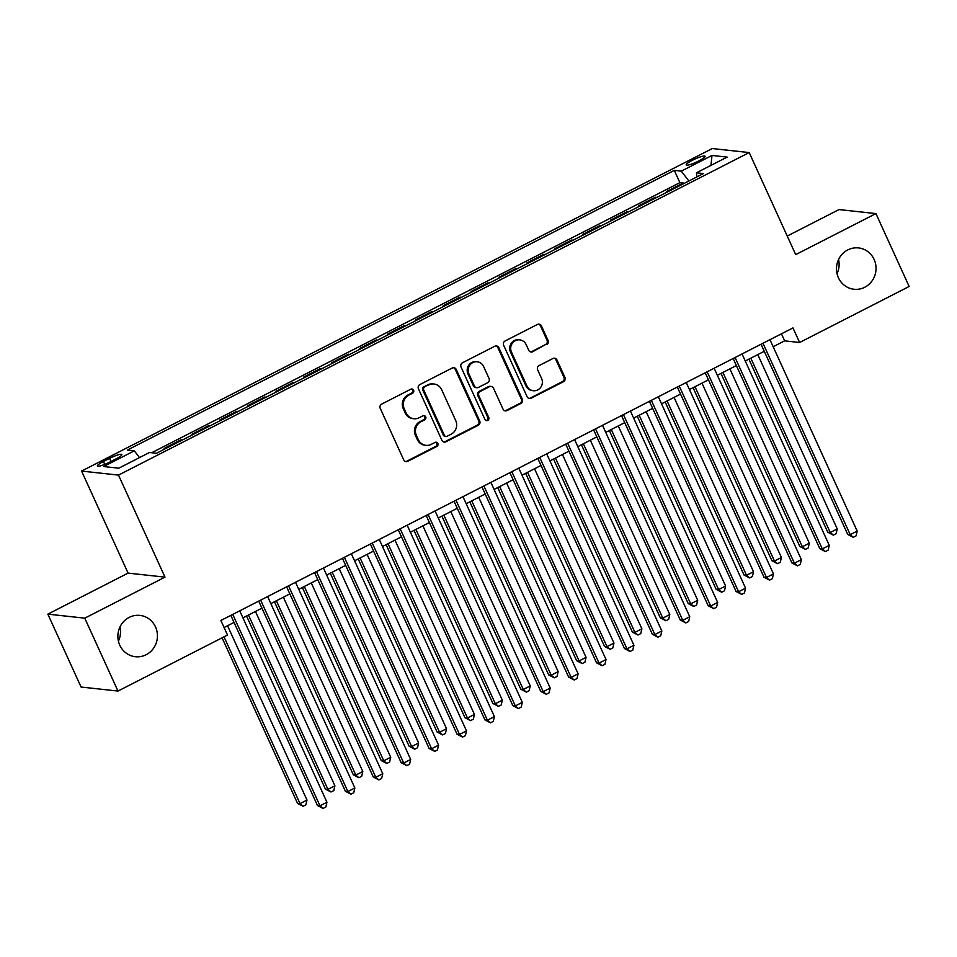 <?xml version="1.0" encoding="UTF-8"?>
<svg xmlns="http://www.w3.org/2000/svg" width="957" height="957" viewBox="0 0 957 957"><rect width="100%" height="100%" fill="white"/><g stroke="black" fill="none" stroke-linecap="round" stroke-linejoin="round"><path stroke-width="1.44" d="M413.603 390.229A2.237 2.117 96.2 0 0 410.78 389.212L381.676 404.093A3.194 3.027 96.2 0 0 380.24 408.352L403.71 459.862A3.194 3.027 96.2 0 0 407.754 461.322L436.859 446.44A2.237 2.117 96.2 0 0 436.189 442.218A2.237 2.117 96.2 0 0 435.028 442.433L431.272 444.359A10.204 9.702 96.2 0 1 418.329 439.694L416.367 435.399A10.204 9.702 96.2 0 1 420.96 421.75L424.729 419.824A2.237 2.117 96.2 0 0 424.059 415.613A2.237 2.117 96.2 0 0 422.898 415.817L419.142 417.754A10.204 9.702 96.2 0 1 406.199 413.077L404.237 408.783A10.204 9.702 96.2 0 1 408.83 395.145L412.599 393.219A2.237 2.117 96.2 0 0 413.603 390.229M413.855 418.735L412.862 418.628A10.204 9.702 96.2 0 1 405.206 412.969L403.244 408.675A10.204 9.702 96.2 0 1 407.838 395.026L411.606 393.1A2.237 2.117 96.2 0 0 411.426 388.997M405.612 461.537A3.194 3.027 96.2 0 0 406.761 461.214L435.866 446.333A2.237 2.117 96.2 0 0 435.686 442.23M425.985 445.352L424.992 445.244A10.204 9.702 96.2 0 1 417.324 439.574L415.374 435.291A10.204 9.702 96.2 0 1 419.967 421.642L423.736 419.716A2.237 2.117 96.2 0 0 423.556 415.613M838.404 277.721A20.791 19.774 96.2 0 0 854.015 289.253A20.791 19.774 96.2 0 0 872.353 280.485A20.791 19.774 96.2 0 0 874.124 259.455A20.791 19.774 96.2 0 0 858.513 247.923A20.791 19.774 96.2 0 0 840.162 256.703A20.791 19.774 96.2 0 0 838.404 277.721M837.028 273.666A20.791 19.774 96.2 0 0 838.571 259.479M119.792 645.197A20.791 19.774 96.2 0 0 135.404 656.729A20.791 19.774 96.2 0 0 153.754 647.949A20.791 19.774 96.2 0 0 155.513 626.931A20.791 19.774 96.2 0 0 139.913 615.399A20.791 19.774 96.2 0 0 121.563 624.167A20.791 19.774 96.2 0 0 119.792 645.197M118.429 641.142A20.791 19.774 96.2 0 0 119.972 626.955M692.449 160.238A10.395 1.699 -24.5 0 0 686.181 164.903A10.395 1.699 -24.5 0 0 698.837 160.932A10.395 1.699 -24.5 0 0 705.094 156.278A10.395 1.699 -24.5 0 0 692.449 160.238M546.591 344.628A3.194 3.027 96.2 0 0 548.026 340.369L541.435 325.918A3.194 3.027 96.2 0 0 537.391 324.459L505.069 340.991A3.194 3.027 96.2 0 0 503.633 345.25L527.116 396.76A3.194 3.027 96.2 0 0 531.159 398.22L563.482 381.699A3.194 3.027 96.2 0 0 564.917 377.429L556.962 359.976A3.194 3.027 96.2 0 0 552.919 358.516L539.078 365.586A3.194 3.027 96.2 0 0 537.655 369.845L541.59 378.505A8.529 8.111 96.2 0 1 533.348 390.731A8.529 8.111 96.2 0 1 526.936 386.006L511.481 352.092A8.529 8.111 96.2 0 1 519.735 339.867A8.529 8.111 96.2 0 1 526.135 344.592L528.719 350.25A3.194 3.027 96.2 0 0 532.762 351.709L545.598 344.52A3.194 3.027 96.2 0 0 547.033 340.261L540.442 325.811A3.194 3.027 96.2 0 0 538.54 324.136M795.698 254.622L875.93 213.59L909.15 286.478L799.609 342.498L792.97 327.916L220.876 620.471L227.515 635.041L117.986 691.062L84.766 618.162L164.999 577.143L118.501 475.091L749.199 152.57L795.698 254.622M456.25 369.486A3.194 3.027 96.2 0 0 452.206 368.026L419.884 384.547A3.194 3.027 96.2 0 0 418.448 388.817L441.919 440.328A3.194 3.027 96.2 0 0 445.962 441.787L478.285 425.255A3.194 3.027 96.2 0 0 479.72 420.996L456.25 369.486L455.257 369.378A3.194 3.027 96.2 0 0 453.355 367.703M462.482 362.763L494.805 346.243A3.194 3.027 96.2 0 1 498.848 347.702L522.319 399.213A3.194 3.027 96.2 0 1 520.883 403.471L507.054 410.553A3.194 3.027 96.2 0 1 503.011 409.094L493.489 388.195A3.194 3.027 96.2 0 0 489.446 386.736L480.27 391.425A3.194 3.027 96.2 0 0 478.835 395.696L488.74 417.443A2.237 2.117 96.2 0 1 486.587 420.637A2.237 2.117 96.2 0 1 484.912 419.405L461.047 367.033A3.194 3.027 96.2 0 1 462.482 362.763M683.561 183.72L683.226 182.99L666.491 191.556L667.938 191.711M655.653 197.991L655.33 197.262L638.582 205.827L640.03 205.982M627.756 212.263L627.421 211.533L610.674 220.098L612.121 220.254M599.848 226.534L599.513 225.804L582.765 234.369L584.225 234.525M571.939 240.805L571.604 240.075L554.857 248.641L556.316 248.796M544.031 255.076L543.696 254.347L526.948 262.912L528.408 263.067M516.122 269.348L515.787 268.618L499.04 277.171L500.499 277.339M488.214 283.619L487.879 282.889L471.143 291.442L472.591 291.61M460.305 297.89L459.97 297.16L443.235 305.714L444.682 305.881M432.397 312.161L432.074 311.432L415.326 319.985L416.774 320.152M404.5 326.433L404.165 325.703L387.418 334.256L388.865 334.424M376.591 340.704L376.257 339.962L359.509 348.527L360.968 348.683M348.683 354.975L348.348 354.234L331.601 362.799L333.06 362.954M320.774 369.246L320.439 368.505L303.692 377.07L305.151 377.225M292.866 383.506L292.531 382.776L275.783 391.341L277.243 391.497M264.957 397.777L264.622 397.047L247.887 405.612L249.334 405.768M237.049 412.048L236.714 411.319L219.978 419.884L221.426 420.039M209.14 426.32L208.805 425.59L192.07 434.155L193.517 434.311M181.232 440.591L180.909 439.861L164.161 448.426L165.609 448.582M109.612 462.183L115.749 459.037A10.072 1.651 -24.5 0 0 121.826 454.527A10.072 1.651 -24.5 0 0 109.565 458.367L103.428 461.501A10.072 1.651 -24.5 0 0 97.363 466.011A10.072 1.651 -24.5 0 0 109.612 462.183M118.501 475.091L81.572 471.071L712.283 148.55L749.199 152.57M683.226 182.99L679.889 182.631L674.314 170.382L127.329 450.089L134.315 450.843L139.507 457.602M674.314 170.382L681.288 171.147L711.996 155.441L727.153 157.104L696.457 172.798L703.443 173.552L156.47 453.259L149.483 452.505L118.788 468.2L103.619 466.549L134.315 450.843M180.909 439.861L182.356 440.017M208.805 425.59L210.265 425.745M236.714 411.319L238.173 411.474M264.622 397.047L266.082 397.215M292.531 382.776L293.99 382.944M320.439 368.505L321.899 368.672M348.348 354.234L349.795 354.401M376.257 339.962L377.704 340.13M404.165 325.703L405.612 325.858M432.074 311.432L433.521 311.587M459.97 297.16L461.43 297.316M487.879 282.889L489.338 283.045M515.787 268.618L517.247 268.773M543.696 254.347L545.155 254.502M571.604 240.075L573.052 240.231M599.513 225.804L600.96 225.96M627.421 211.533L628.869 211.688M655.33 197.262L656.777 197.417M679.889 182.631L151.673 452.745M164.999 577.143L128.082 573.111L47.85 614.143L84.766 618.162M47.85 614.143L81.07 687.03L117.986 691.062M875.93 213.59L839.014 209.571L787.24 236.044M128.082 573.111L81.572 471.071M773.16 346.733L784.644 340.859L799.609 342.498M224.094 627.517L234.034 622.433M242.934 617.875L261.943 608.162M270.843 603.604L289.851 593.89M298.751 589.333L317.748 579.619M326.648 575.061L345.656 565.348M354.557 560.79L373.565 551.076M382.465 546.519L401.473 536.805M410.374 532.259L429.382 522.534M438.282 517.988L457.29 508.263M466.191 503.717L485.199 493.991M494.099 489.446L513.108 479.72M522.008 475.174L541.016 465.449M549.904 460.903L568.913 451.178M577.813 446.632L596.821 436.906M605.721 432.361L624.73 422.635M633.63 418.089L652.638 408.364M661.538 403.818L680.547 394.093M689.447 389.547L708.455 379.821M717.355 375.276L736.364 365.562M745.264 361.004L764.272 351.291M781.438 333.814L784.644 340.859M696.457 172.798L696.935 176.878M688.884 181.005L681.288 171.147M711.996 155.441L710.955 165.382M443.821 441.99A3.194 3.027 96.2 0 0 444.969 441.679L477.292 425.147A3.194 3.027 96.2 0 0 478.727 420.889L455.257 369.378M424.717 387.011A2.237 2.117 96.2 0 0 423.712 390.001L444.323 435.22A2.237 2.117 96.2 0 0 447.158 436.236L451.13 434.203A10.204 9.702 96.2 0 0 455.723 420.566L441.632 389.655A10.204 9.702 96.2 0 0 428.688 384.989L423.724 386.903A2.237 2.117 96.2 0 0 422.719 389.894L423.712 390.001M445.998 436.452L445.005 436.344A2.237 2.117 96.2 0 1 443.33 435.112L422.719 389.894M433.976 383.996L432.971 383.889A10.204 9.702 96.2 0 0 427.695 384.881L428.688 384.989M423.724 386.903L427.695 384.881M504.913 410.756A3.194 3.027 96.2 0 0 506.05 410.445L519.89 403.364A3.194 3.027 96.2 0 0 521.326 399.105L497.843 347.594A3.194 3.027 96.2 0 0 495.953 345.92M491.097 386.425L490.092 386.317A3.194 3.027 96.2 0 0 488.453 386.628L479.266 391.317A3.194 3.027 96.2 0 0 477.83 395.588L487.747 417.336L488.74 417.443M486.096 420.518A2.237 2.117 96.2 0 0 487.747 417.336M483.608 366.519A8.529 8.111 96.2 0 0 469.672 365.383A8.529 8.111 96.2 0 0 468.954 374.008L474.397 385.958A3.194 3.027 96.2 0 0 478.44 387.418L487.615 382.728A3.194 3.027 96.2 0 0 489.051 378.47L483.608 366.519M477.208 361.794L476.203 361.674A8.529 8.111 96.2 0 0 467.961 373.9L468.954 374.008M476.789 387.729L475.796 387.621A3.194 3.027 96.2 0 1 473.404 385.85L467.961 373.9M530.609 351.913A3.194 3.027 96.2 0 0 531.757 351.602L545.598 344.52M519.735 339.867L518.742 339.759A8.529 8.111 96.2 0 0 510.488 351.985L511.481 352.092M533.348 390.731L532.343 390.623A8.529 8.111 96.2 0 1 525.943 385.886L510.488 351.985M529.018 398.435A3.194 3.027 96.2 0 0 530.166 398.112L562.489 381.58A3.194 3.027 96.2 0 0 563.924 377.321L555.957 359.868A3.194 3.027 96.2 0 0 554.067 358.193M222.084 637.829L297.531 803.366L300.02 803.641L306.994 800.064L227.551 625.746M224.01 636.836L300.02 803.641L303.094 806.273L297.531 803.366M306.994 800.064L305.881 804.849L303.094 806.273M230.816 615.375L317.485 805.543L319.973 805.806L232.742 614.394M326.947 802.241L325.835 807.026L323.047 808.45L319.973 805.806L326.947 802.241L239.717 610.829M323.047 808.45L317.485 805.543M246.559 616.021L325.428 789.094L327.928 789.369L334.902 785.793L255.459 611.475M248.485 615.04L327.928 789.369L331.002 792.001L325.428 789.094M334.902 785.793L333.79 790.578L331.002 792.001M274.468 601.75L353.336 774.823L355.837 775.098L362.811 771.521L283.368 597.204M276.394 600.769L355.837 775.098L358.911 777.73L353.336 774.823M362.811 771.521L361.698 776.306L358.911 777.73M302.376 587.478L381.245 760.552L383.745 760.827L390.719 757.25L311.276 582.933M304.302 586.497L383.745 760.827L386.819 763.459L381.245 760.552M390.719 757.25L389.607 762.035L386.819 763.459M330.285 573.207L409.153 746.281L411.654 746.556L418.628 742.991L339.185 568.661M332.199 572.226L411.654 746.556L414.716 749.187L409.153 746.281M418.628 742.991L417.515 747.764L414.716 749.187M258.725 601.116L345.393 791.272L347.881 791.535L260.651 600.123M354.856 787.97L353.743 792.755L350.956 794.178L347.881 791.535L354.856 787.97L267.625 596.558M350.956 794.178L345.393 791.272M286.633 586.844L373.29 777L375.79 777.275L288.559 585.851M382.764 773.699L381.652 778.484L378.864 779.907L375.79 777.275L382.764 773.699L295.534 582.287M378.864 779.907L373.29 777M314.542 572.573L401.198 762.729L403.698 763.004L316.468 571.58M410.673 759.427L409.56 764.212L406.773 765.636L403.698 763.004L410.673 759.427L323.442 568.015M406.773 765.636L401.198 762.729M342.45 558.302L429.107 748.458L431.607 748.733L344.376 557.321M438.581 745.156L437.469 749.941L434.681 751.365L431.607 748.733L438.581 745.156L351.351 553.744M434.681 751.365L429.107 748.458M358.193 558.936L437.062 732.009L439.55 732.284L446.536 728.72L367.093 554.39M360.107 557.955L439.55 732.284L442.624 734.916L437.062 732.009M446.536 728.72L445.424 733.493L442.624 734.916M370.359 544.031L457.015 734.186L459.516 734.462L372.273 543.05M466.49 730.885L465.377 735.67L462.578 737.093L459.516 734.462L466.49 730.885L379.259 539.473M462.578 737.093L457.015 734.186M386.09 544.665L464.97 717.738L467.459 718.013L474.445 714.448L394.99 540.119M388.016 543.684L467.459 718.013L470.533 720.645L464.97 717.738M474.445 714.448L473.32 719.221L470.533 720.645M398.268 529.759L484.924 719.915L487.412 720.19L400.182 528.778M494.398 716.614L493.286 721.399L490.486 722.822L487.412 720.19L494.398 716.614L407.168 525.202M490.486 722.822L484.924 719.915M413.998 530.393L492.879 703.467L495.367 703.742L502.341 700.177L422.898 525.848M415.924 529.412L495.367 703.742L498.441 706.374L492.879 703.467M502.341 700.177L501.229 704.95L498.441 706.374M426.176 515.488L512.832 705.644L515.321 705.919L428.09 514.507M522.307 702.354L521.182 707.127L518.395 708.551L515.321 705.919L522.307 702.354L435.064 510.93M518.395 708.551L512.832 705.644M441.907 516.122L520.787 689.196L523.276 689.471L530.25 685.906L450.807 511.576M443.833 515.141L523.276 689.471L526.35 692.114L520.787 689.196M530.25 685.906L529.137 690.679L526.35 692.114M454.073 501.217L540.741 691.373L543.229 691.648L455.999 500.236M550.203 688.083L549.091 692.856L546.303 694.28L543.229 691.648L550.203 688.083L462.973 496.659M546.303 694.28L540.741 691.373M469.815 501.863L548.684 674.924L551.184 675.199L558.158 671.635L478.715 497.305M471.741 500.87L551.184 675.199L554.259 677.843L548.684 674.924M558.158 671.635L557.046 676.408L554.259 677.843M497.724 487.592L576.592 660.653L579.093 660.928L586.067 657.363L506.624 483.034M499.65 486.599L579.093 660.928L582.167 663.572L576.592 660.653M586.067 657.363L584.954 662.136L582.167 663.572M525.632 473.32L604.501 646.382L607.001 646.657L613.975 643.092L534.532 468.763M527.558 472.327L607.001 646.657L610.076 649.301L604.501 646.382M613.975 643.092L612.863 647.865L610.076 649.301M553.541 459.049L632.41 632.11L634.91 632.386L641.884 628.821L562.441 454.491M555.455 458.056L634.91 632.386L637.972 635.029L632.41 632.11M641.884 628.821L640.771 633.594L637.972 635.029M581.449 444.778L660.318 617.839L662.806 618.114L669.792 614.55L590.349 440.22M583.363 443.797L662.806 618.114L665.881 620.758L660.318 617.839M669.792 614.55L668.68 619.323L665.881 620.758M609.358 430.506L688.227 603.58L690.715 603.843L697.701 600.278L618.246 425.949M611.272 429.526L690.715 603.843L693.789 606.487L688.227 603.58M697.701 600.278L696.576 605.063L693.789 606.487M637.254 416.235L716.135 589.309L718.623 589.572L725.597 586.007L646.154 411.677M639.18 415.254L718.623 589.572L721.698 592.216L716.135 589.309M725.597 586.007L724.485 590.792L721.698 592.216M665.163 401.964L744.044 575.037L746.532 575.301L753.506 571.736L674.063 397.406M667.089 400.983L746.532 575.301L749.606 577.944L744.044 575.037M753.506 571.736L752.393 576.521L749.606 577.944M693.071 387.693L771.94 560.766L774.44 561.029L781.414 557.464L701.971 383.147M694.997 386.712L774.44 561.029L777.515 563.673L771.94 560.766M781.414 557.464L780.302 562.249L777.515 563.673M720.98 373.421L799.849 546.495L802.349 546.758L809.323 543.193L729.88 368.876M722.906 372.44L802.349 546.758L805.423 549.402L799.849 546.495M809.323 543.193L808.21 547.978L805.423 549.402M748.888 359.15L827.757 532.224L830.257 532.499L837.231 528.922L757.788 354.604M750.814 358.169L830.257 532.499L833.332 535.13L827.757 532.224M837.231 528.922L836.119 533.707L833.332 535.13M481.981 486.946L568.649 677.101L571.138 677.377L483.907 485.965M578.112 673.812L576.999 678.585L574.212 680.008L571.138 677.377L578.112 673.812L490.881 482.4M574.212 680.008L568.649 677.101M509.89 472.674L596.546 662.83L599.046 663.105L511.816 471.693M606.02 659.54L604.908 664.314L602.12 665.737L599.046 663.105L606.02 659.54L518.79 468.129M602.12 665.737L596.546 662.83M537.798 458.403L624.454 648.559L626.955 648.834L539.724 457.422M633.929 645.269L632.816 650.042L630.029 651.478L626.955 648.834L633.929 645.269L546.698 453.857M630.029 651.478L624.454 648.559M565.707 444.132L652.363 634.288L654.863 634.563L567.633 443.151M661.837 630.998L660.725 635.771L657.938 637.206L654.863 634.563L661.837 630.998L574.607 439.586M657.938 637.206L652.363 634.288M593.615 429.86L680.271 620.016L682.772 620.292L595.529 428.88M689.746 616.727L688.633 621.5L685.834 622.935L682.772 620.292L689.746 616.727L602.515 425.315M685.834 622.935L680.271 620.016M621.524 415.589L708.18 605.745L710.68 606.02L623.438 414.608M717.654 602.455L716.542 607.228L713.743 608.664L710.68 606.02L717.654 602.455L630.424 411.043M713.743 608.664L708.18 605.745M649.432 401.318L736.089 591.474L738.577 591.749L651.346 400.337M745.563 588.184L744.438 592.957L741.651 594.393L738.577 591.749L745.563 588.184L658.32 396.772M741.651 594.393L736.089 591.474M677.329 387.047L763.997 577.215L766.485 577.478L679.255 386.066M773.459 573.913L772.347 578.686L769.56 580.121L766.485 577.478L773.459 573.913L686.229 382.501M769.56 580.121L763.997 577.215M705.237 372.775L791.906 562.943L794.394 563.206L707.163 371.795M801.368 559.642L800.255 564.427L797.468 565.85L794.394 563.206L801.368 559.642L714.137 368.23M797.468 565.85L791.906 562.943M733.146 358.504L819.814 548.672L822.302 548.935L735.072 357.523M829.276 545.37L828.164 550.155L825.377 551.579L822.302 548.935L829.276 545.37L742.046 353.958M825.377 551.579L819.814 548.672M761.054 344.233L847.711 534.401L850.211 534.664L762.98 343.252M857.185 531.099L856.072 535.884L853.285 537.308L850.211 534.664L857.185 531.099L769.954 339.687M853.285 537.308L847.711 534.401M104.744 464.396L103.428 461.501M110.988 461.477L109.565 458.367M407.838 395.026L408.83 395.145M403.244 408.675L404.237 408.783M405.206 412.969L406.199 413.077M423.736 419.716L424.729 419.824M419.967 421.642L420.96 421.75M415.374 435.291L416.367 435.399M417.324 439.574L418.329 439.694M435.866 446.333L436.859 446.44M406.761 461.214L407.754 461.322M411.606 393.1L412.599 393.219M478.727 420.889L479.72 420.996M477.292 425.147L478.285 425.255M444.969 441.679L445.962 441.787M443.33 435.112L444.323 435.22M497.843 347.594L498.848 347.702M521.326 399.105L522.319 399.213M519.89 403.364L520.883 403.471M506.05 410.445L507.054 410.553M488.453 386.628L489.446 386.736M479.266 391.317L480.27 391.425M477.83 395.588L478.835 395.696M473.404 385.85L474.397 385.958M531.757 351.602L532.762 351.709M525.943 385.886L526.936 386.006M555.957 359.868L556.962 359.976M563.924 377.321L564.917 377.429M562.489 381.58L563.482 381.699M530.166 398.112L531.159 398.22M540.442 325.811L541.435 325.918M547.033 340.261L548.026 340.369"/></g></svg>
